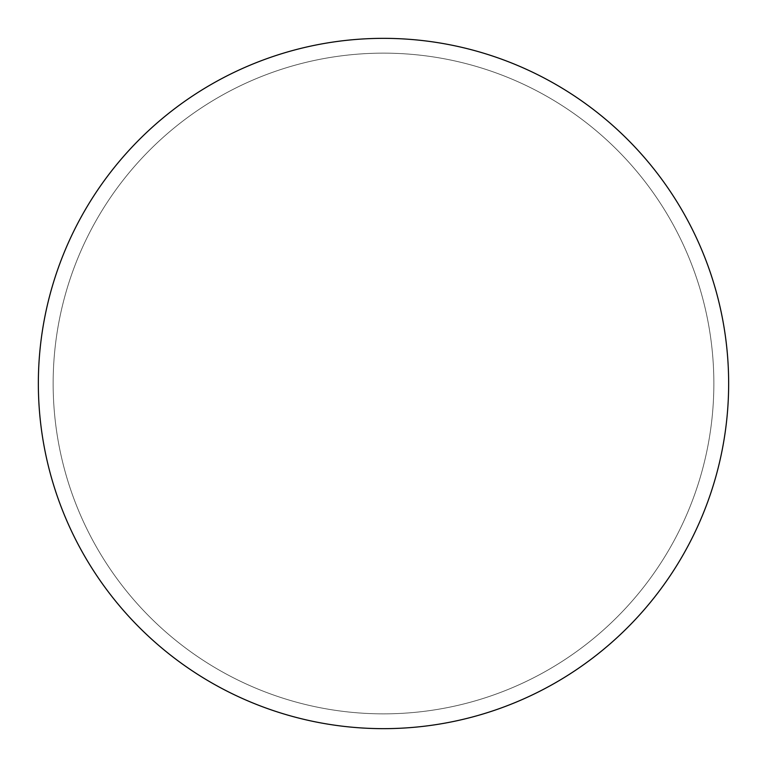 <?xml version="1.0" encoding="UTF-8"?>
<svg xmlns="http://www.w3.org/2000/svg" width="767" height="767" viewBox="0 0 767 767"><rect width="100%" height="100%" fill="white"/><g stroke="black" fill="none" stroke-linecap="round" stroke-linejoin="round"><path stroke-width="0.58" stroke-dasharray="3.83 2.88" d="M53.144 383.5A330.356 330.356 0 0 1 383.5 53.144A330.356 330.356 0 0 1 713.856 383.5A330.356 330.356 0 0 1 383.5 713.856A330.356 330.356 0 0 1 53.144 383.5A330.356 330.356 0 0 1 383.5 53.144A330.356 330.356 0 0 1 713.856 383.5A330.356 330.356 0 0 1 383.5 713.856A330.356 330.356 0 0 1 53.144 383.5A330.356 330.356 0 0 0 383.5 713.856A330.356 330.356 0 0 0 713.856 383.5A330.356 330.356 0 0 0 383.5 53.144A330.356 330.356 0 0 0 53.144 383.5A330.356 330.356 0 0 1 383.5 53.144A330.356 330.356 0 0 1 713.856 383.5A330.356 330.356 0 0 1 383.5 713.856A330.356 330.356 0 0 1 53.144 383.5"/><path stroke-width="1.15" d="M38.35 383.5A345.15 345.15 0 0 1 383.5 38.35A345.15 345.15 0 0 1 728.65 383.5A345.15 345.15 0 0 1 383.5 728.65A345.15 345.15 0 0 1 38.35 383.5A345.15 345.15 0 0 1 383.5 38.35A345.15 345.15 0 0 1 728.65 383.5A345.15 345.15 0 0 1 383.5 728.65A345.15 345.15 0 0 1 38.35 383.5A345.15 345.15 0 0 1 383.5 38.35A345.15 345.15 0 0 1 728.65 383.5A345.15 345.15 0 0 1 383.5 728.65A345.15 345.15 0 0 1 38.35 383.5A345.15 345.15 0 0 1 383.5 38.35A345.15 345.15 0 0 1 728.65 383.5A345.15 345.15 0 0 1 383.5 728.65A345.15 345.15 0 0 1 38.35 383.5A345.15 345.15 0 0 1 383.5 38.35A345.15 345.15 0 0 1 728.65 383.5A345.15 345.15 0 0 1 383.5 728.65A345.15 345.15 0 0 1 38.35 383.5A345.15 345.15 0 0 1 383.5 38.35A345.15 345.15 0 0 1 728.65 383.5A345.15 345.15 0 0 1 383.5 728.65A345.15 345.15 0 0 1 38.35 383.5"/></g></svg>
